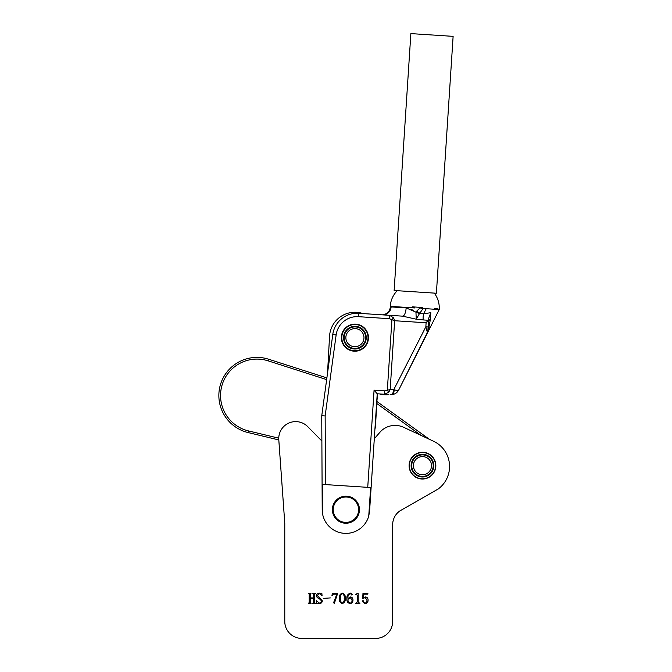 <?xml version="1.0" encoding="UTF-8"?>
<svg xmlns="http://www.w3.org/2000/svg" width="672" height="672" viewBox="0 0 672 672"><rect width="100%" height="100%" fill="white"/><g stroke="black" fill="none" stroke-linecap="round" stroke-linejoin="round"><path stroke-width="1.01" d="M374.296 438.774L380.696 431.39A20.32 20.32 0 0 1 403.679 427.316L432.499 440.756A27.947 27.947 0 0 1 438.362 488.872L399.445 511.207A16.934 16.934 0 0 0 392.658 524.773L392.658 621.466A16.934 16.934 0 0 1 375.724 638.4L301.711 638.4A16.934 16.934 0 0 1 284.777 621.466L284.777 523.236L278.796 439.874A16.934 16.934 0 0 1 308.423 427.392L321.88 441.017M435.842 465.646A13.381 13.381 0 0 1 422.47 479.027A13.381 13.381 0 0 1 409.088 465.646A13.381 13.381 0 0 1 422.47 452.273A13.381 13.381 0 0 1 435.842 465.646M356.051 594.107L358.176 593.116L358.176 602.053L359.873 603.422L355.496 603.422L357.193 602.07L357.193 595.056L355.496 594.527L356.051 594.107M342.334 593.116C344.576 593.939 345.584 595.669 345.332 598.307C345.584 600.97 344.576 602.717 342.334 603.565C340.04 602.742 339.024 600.986 339.268 598.307C339.049 595.661 340.066 593.93 342.334 593.116M330.372 597.92L323.744 598.34L330.372 597.92M315.151 593.687L314.572 594.157L314.572 602.532L315.412 603.422L312.732 603.422L313.58 602.54L313.58 598.34L310.195 598.34L310.195 602.54L311.044 603.422L308.356 603.422L309.204 602.532L309.204 594.157L308.356 593.258L311.044 593.258L310.195 594.157L310.195 597.92L313.58 597.92L313.58 594.157L312.732 593.258L315.412 593.258L315.151 593.687M319.469 603.137C320.846 603.028 321.518 602.255 321.485 600.818L319.183 598.55C317.545 598.122 316.621 597.148 316.403 595.627C316.663 593.998 317.629 593.166 319.301 593.116L321.233 593.544L321.838 593.116L322.048 595.543L319.208 593.544L317.251 595.51L322.333 600.818C322.165 602.574 321.191 603.49 319.427 603.565L317.528 603.137L316.756 603.565L316.26 600.583L319.469 603.137M332.346 593.258L337.714 593.258L334.286 603.565L333.623 602.608L336.84 594.107L333.858 594.107L331.926 595.745L332.346 593.258M350.482 593.544C348.44 594.342 347.617 595.988 348.02 598.483L350.314 596.929C352.078 597.131 352.96 598.164 352.96 600.037C353.01 602.07 352.069 603.246 350.129 603.565C347.735 603.044 346.66 601.457 346.886 598.786C346.626 595.72 347.852 593.83 350.582 593.116L352.397 594.401L351.8 595.098L350.482 593.544M363.359 594.107L363.149 598.122L365.484 596.929C367.214 597.198 368.071 598.24 368.063 600.071C368.096 602.221 367.08 603.38 365.014 603.565L362.275 601.373L362.989 600.457L363.544 601.129L363.182 602.162L364.972 603.137C366.425 602.792 367.072 601.801 366.929 600.172L365.19 597.492L362.695 598.718L362.981 593.258L367.92 593.258L367.735 594.107L363.359 594.107M344.207 598.307C344.509 596.156 343.879 594.56 342.334 593.544C340.788 594.602 340.141 596.19 340.393 598.307C340.124 600.466 340.771 602.07 342.334 603.137C343.879 602.087 344.509 600.474 344.207 598.307M350.255 597.492L348.02 599.382C347.836 601.264 348.55 602.524 350.146 603.137C351.599 602.75 352.212 601.709 351.968 600.02L350.255 597.492M399.445 511.207A16.934 16.934 0 0 0 392.658 524.773L392.658 621.466M432.499 440.756L429.316 439.27L376.858 401.47L377.664 393.809L384.485 394.254L377.227 393.784L369.575 511.224L368.752 516.046A23.713 23.713 0 0 1 322.728 514.66L322.207 509.796L321.754 415.724L332.774 334.505A24.562 24.562 0 0 1 358.705 313.303L402.578 316.159A8.467 3.016 93.7 0 0 406.148 307.902L415.943 312.144L416.573 311.27L415.943 312.144L419.471 313.597L416.262 319.2L402.578 316.159L382.368 314.84A8.467 8.215 93.7 0 0 391.112 306.928L406.148 307.902M284.777 621.466L284.777 523.236L278.804 439.933L248.069 432.558A38.111 38.111 0 0 1 218.879 394.187A38.111 38.111 0 0 1 268.598 359.218L326.886 377.908M375.724 638.4L301.711 638.4M374.909 429.282A25.402 25.402 0 0 0 375.589 424.704L377.278 393.784M362.998 313.58A25.402 25.402 0 0 0 329.549 336.269L327.524 373.229L329.549 336.269M368.752 516.046L370.616 487.528L367.735 487.343L374.069 390.18L384.703 390.877L390.172 389.533L388.76 392.238L384.485 394.254L388.844 394.54A16.934 16.934 0 0 1 384.77 394.766L380.73 394.506A16.934 8.131 -86.3 0 0 382.704 394.136M428.081 320.258L423.251 319.939A8.467 4.192 100.2 0 1 423.629 313.849L430.794 312.665L430.424 319.259A8.467 4.62 3.7 0 0 428.459 321.972L427.896 330.557L428.602 318.511L428.081 320.258L426.107 322.778L394.649 320.729L393.599 317.873L389.626 315.311L382.368 314.84C387.03 314.219 389.693 311.59 390.373 306.936L390.222 306.356A24.562 24.562 0 0 1 397.253 290.69M423.142 308.498L419.798 313.177L416.573 311.27L420.563 307.381L422.495 307.507L420.916 308.356L439.228 309.548A24.562 24.562 0 0 0 434.28 293.101M341.393 336.781A13.549 13.549 0 0 0 354.035 351.179A13.549 13.549 0 0 0 368.432 338.545A13.549 13.549 0 0 0 355.79 324.139A13.549 13.549 0 0 0 341.393 336.781M430.424 319.259L428.081 331.456M428.089 331.447L428.509 330.011A8.467 6.838 -167.2 0 0 427.703 331.884L398.714 390.012L427.014 333.816A8.467 8.467 0 0 0 427.703 331.884L427.014 333.816L427.224 331.892L425.846 326.819L426.107 322.778M413.708 310.657L411.264 309.347M390.222 306.356L414.817 307.961L412.558 306.86L420.571 307.381M367.735 487.343L322.585 484.403L322.728 514.66M427.148 333.522L427.896 330.557L427.787 332.279L439.228 309.548L437.06 308.456L434.356 308.28M380.57 394.489L380.604 394.002M391.684 394.657A5.082 2.772 -93.6 0 0 394.145 389.768C396.732 390.592 398.252 390.676 398.714 390.012C397.186 392.792 394.842 394.346 391.684 394.657C394.842 394.346 397.186 392.792 398.714 390.012M427.703 331.884L427.896 330.565M390.6 394.657A5.082 2.789 -86.3 0 0 393.716 389.768L425.846 326.819L428.131 326.962M393.716 389.768L390.172 389.533L394.649 320.729L389.407 318.696L358.487 316.68A21.168 21.168 0 0 0 336.134 334.958L325.147 415.943L325.475 484.588M423.251 319.939L416.262 319.2L415.943 312.144M429.089 327.457A8.467 6.762 -176.3 0 0 427.896 330.557A5.082 2.957 -176.3 0 1 427.224 331.892M374.069 390.18L377.227 393.784M384.703 390.877L384.485 394.254M393.599 317.873L391.927 319.62L387.324 390.281L388.76 392.238M321.754 415.724L325.147 415.943M389.626 315.311L389.407 318.696M430.794 312.665L428.602 318.511M426.216 308.7L423.629 313.849L419.798 313.177L419.471 313.597M363.972 337.663A9.064 9.064 0 0 0 354.917 328.6A9.064 9.064 0 0 0 345.853 337.663A9.064 9.064 0 0 0 354.917 346.727A9.064 9.064 0 0 0 363.972 337.663M344.156 337.663A10.752 10.752 0 0 1 354.917 326.911A10.752 10.752 0 0 1 365.669 337.663A10.752 10.752 0 0 1 354.917 348.415A10.752 10.752 0 0 1 344.156 337.663M326.659 379.613L268.078 360.83A36.414 36.414 0 0 0 220.567 394.246A36.414 36.414 0 0 0 248.464 430.912L278.754 438.178M421.109 435.439L376.748 403.477M431.525 465.646A9.064 9.064 0 0 0 422.47 456.59A9.064 9.064 0 0 0 413.406 465.646A9.064 9.064 0 0 0 422.47 474.709A9.064 9.064 0 0 0 431.525 465.646M411.709 465.646A10.752 10.752 0 0 1 422.47 454.894A10.752 10.752 0 0 1 433.222 465.646A10.752 10.752 0 0 1 422.47 476.406A10.752 10.752 0 0 1 411.709 465.646M431.995 34.978L453.121 36.355L436.388 293.244L394.136 290.489L410.869 33.6L431.995 34.978M433.818 465.646A11.348 11.348 0 0 1 422.47 476.994A11.348 11.348 0 0 1 411.121 465.646A11.348 11.348 0 0 1 422.47 454.306A11.348 11.348 0 0 1 433.818 465.646M411.625 465.646A10.836 10.836 0 0 0 422.47 476.49A10.836 10.836 0 0 0 433.306 465.646A10.836 10.836 0 0 0 422.47 454.81A10.836 10.836 0 0 0 411.625 465.646M435.59 465.646A13.129 13.129 0 0 0 422.47 452.525A13.129 13.129 0 0 0 409.34 465.646A13.129 13.129 0 0 0 422.47 478.775A13.129 13.129 0 0 0 435.59 465.646M343.006 497.322A12.701 12.701 0 0 0 333.547 512.593A12.701 12.701 0 0 0 348.827 522.052A12.701 12.701 0 0 0 358.277 506.772A12.701 12.701 0 0 0 343.006 497.322M349.02 522.875A13.549 13.549 0 0 1 332.724 512.786A13.549 13.549 0 0 1 342.812 496.499A13.549 13.549 0 0 1 359.1 506.579A13.549 13.549 0 0 1 349.02 522.875M366.257 337.663A11.348 11.348 0 0 1 354.917 349.012A11.348 11.348 0 0 1 343.568 337.663A11.348 11.348 0 0 1 354.917 326.315A11.348 11.348 0 0 1 366.257 337.663M344.072 337.663A10.836 10.836 0 0 0 354.917 348.499A10.836 10.836 0 0 0 365.753 337.663A10.836 10.836 0 0 0 354.917 326.819A10.836 10.836 0 0 0 344.072 337.663M368.038 337.663A13.129 13.129 0 0 0 354.917 324.534A13.129 13.129 0 0 0 341.788 337.663A13.129 13.129 0 0 0 354.917 350.784A13.129 13.129 0 0 0 368.038 337.663M336.134 334.958L332.774 334.505A24.562 24.562 0 0 1 358.705 313.303L358.487 316.68M248.464 430.912L248.069 432.558M268.078 360.83L268.598 359.218M388.844 394.54L384.77 394.766"/></g></svg>
